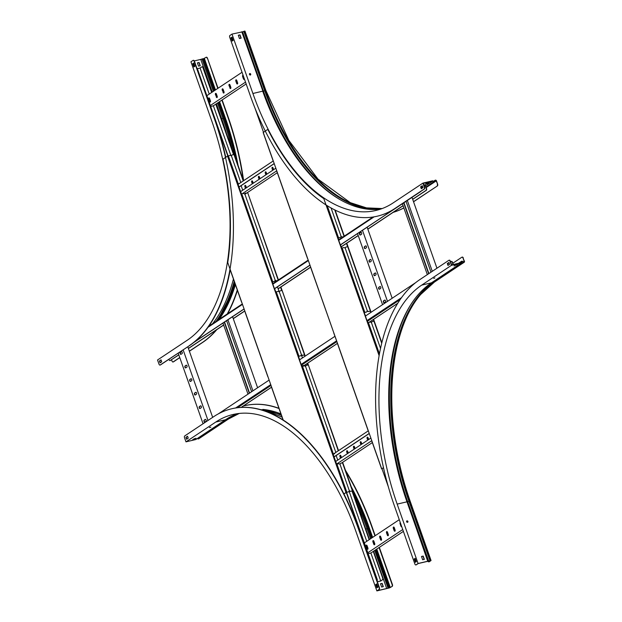 <?xml version="1.0" encoding="UTF-8"?>
<svg xmlns="http://www.w3.org/2000/svg" width="622" height="622" viewBox="0 0 622 622"><rect width="100%" height="100%" fill="white"/><g stroke="black" fill="none" stroke-linecap="round" stroke-linejoin="round"><path stroke-width="0.93" d="M453.026 264.591L452.272 262.445A1.469 0.785 -103.3 0 0 451.245 261.465A1.469 0.785 -103.3 0 0 451.106 261.528L450.585 261.878M447.7 263.79L449.092 262.865M451.393 261.458A1.469 0.785 76.7 0 1 451.533 261.395A1.469 0.785 76.7 0 1 452.559 262.375L452.272 262.445M453.321 264.521L452.559 262.375M218.291 413.894L269.046 380.143M299.516 359.874L334.931 336.323M365.402 316.062L415.613 282.668M226.602 320.657L251.63 391.72M227.909 319.794L252.936 390.857M232.574 316.691L257.601 387.755M222.964 323.082L247.991 394.138M224.27 322.212L249.298 393.275M224.526 322.04L249.554 393.104M178.195 353.133L203.06 423.745M186.849 367.143A1.026 0.552 -103.3 0 0 187.028 365.961A1.026 0.552 -103.3 0 0 186.273 365.184A1.026 0.552 -103.3 0 0 186.18 365.223L185.076 365.954A1.026 0.552 -103.3 0 0 184.905 367.135A1.026 0.552 -103.3 0 0 185.651 367.913A1.026 0.552 -103.3 0 0 185.753 367.874L186.849 367.143M182.083 353.591A1.026 0.552 -103.3 0 0 182.254 352.41A1.026 0.552 -103.3 0 0 181.507 351.632A1.026 0.552 -103.3 0 0 181.406 351.679L180.31 352.41A1.026 0.552 -103.3 0 0 180.131 353.591A1.026 0.552 -103.3 0 0 180.885 354.369A1.026 0.552 -103.3 0 0 180.979 354.322L182.083 353.591M183.132 349.852L207.997 420.464M191.623 380.687A1.026 0.552 -103.3 0 0 191.794 379.506A1.026 0.552 -103.3 0 0 191.047 378.728A1.026 0.552 -103.3 0 0 190.946 378.775L189.85 379.506A1.026 0.552 -103.3 0 0 189.679 380.687A1.026 0.552 -103.3 0 0 190.425 381.465A1.026 0.552 -103.3 0 0 190.526 381.418L191.623 380.687M196.396 394.239A1.026 0.552 -103.3 0 0 196.568 393.057A1.026 0.552 -103.3 0 0 195.821 392.28A1.026 0.552 -103.3 0 0 195.72 392.327L194.624 393.057A1.026 0.552 -103.3 0 0 194.445 394.239A1.026 0.552 -103.3 0 0 195.199 395.017A1.026 0.552 -103.3 0 0 195.292 394.97L196.396 394.239M201.163 407.791A1.026 0.552 -103.3 0 0 201.341 406.601A1.026 0.552 -103.3 0 0 200.587 405.824A1.026 0.552 -103.3 0 0 200.486 405.871L199.39 406.601A1.026 0.552 -103.3 0 0 199.219 407.783A1.026 0.552 -103.3 0 0 199.965 408.561A1.026 0.552 -103.3 0 0 200.066 408.514L201.163 407.791M205.936 421.335A1.026 0.552 -103.3 0 0 206.107 420.153A1.026 0.552 -103.3 0 0 205.361 419.376A1.026 0.552 -103.3 0 0 205.26 419.422L204.164 420.153A1.026 0.552 -103.3 0 0 203.993 421.335A1.026 0.552 -103.3 0 0 204.739 422.113A1.026 0.552 -103.3 0 0 204.84 422.066L205.936 421.335M187.797 346.749L212.67 417.354M185.791 367.843A1.026 0.552 76.7 0 1 185.162 366.941A1.026 0.552 76.7 0 1 185.372 365.892L186.429 365.184M181.025 354.299A1.026 0.552 76.7 0 1 180.388 353.389A1.026 0.552 76.7 0 1 180.598 352.34L181.655 351.64M190.565 381.395A1.026 0.552 76.7 0 1 189.935 380.485A1.026 0.552 76.7 0 1 190.138 379.436L191.195 378.736M195.339 394.939A1.026 0.552 76.7 0 1 194.702 394.037A1.026 0.552 76.7 0 1 194.911 392.987L195.969 392.28M200.105 408.491A1.026 0.552 76.7 0 1 199.475 407.581A1.026 0.552 76.7 0 1 199.685 406.531L200.743 405.832M204.879 422.043A1.026 0.552 76.7 0 1 204.241 421.133A1.026 0.552 76.7 0 1 204.451 420.083L205.509 419.376M406.026 201.341L430.976 272.195M407.332 200.471L432.282 271.324M411.997 197.368L436.947 268.222M402.387 203.759L427.337 274.613M403.694 202.896L428.644 273.742M403.95 202.725L428.9 273.579M277.435 286.859L279.247 292.006M301.343 354.765L302.455 357.922M357.533 233.592L382.561 304.656M366.272 247.82A1.026 0.552 -103.3 0 0 366.444 246.639A1.026 0.552 -103.3 0 0 365.697 245.861A1.026 0.552 -103.3 0 0 365.596 245.908L364.5 246.639A1.026 0.552 -103.3 0 0 364.329 247.82A1.026 0.552 -103.3 0 0 365.075 248.598A1.026 0.552 -103.3 0 0 365.176 248.551L366.272 247.82M361.499 234.276A1.026 0.552 -103.3 0 0 361.677 233.095A1.026 0.552 -103.3 0 0 360.923 232.317A1.026 0.552 -103.3 0 0 360.83 232.356L359.726 233.087A1.026 0.552 -103.3 0 0 359.555 234.269A1.026 0.552 -103.3 0 0 360.301 235.046A1.026 0.552 -103.3 0 0 360.402 235.007L361.499 234.276M362.478 230.303L387.498 301.367M371.046 261.372A1.026 0.552 -103.3 0 0 371.217 260.19A1.026 0.552 -103.3 0 0 370.471 259.413A1.026 0.552 -103.3 0 0 370.37 259.46L369.274 260.183A1.026 0.552 -103.3 0 0 369.095 261.372A1.026 0.552 -103.3 0 0 369.849 262.142A1.026 0.552 -103.3 0 0 369.95 262.103L371.046 261.372M375.812 274.916A1.026 0.552 -103.3 0 0 375.991 273.734A1.026 0.552 -103.3 0 0 375.237 272.957A1.026 0.552 -103.3 0 0 375.144 273.004L374.04 273.734A1.026 0.552 -103.3 0 0 373.869 274.916A1.026 0.552 -103.3 0 0 374.615 275.694A1.026 0.552 -103.3 0 0 374.716 275.647L375.812 274.916M380.586 288.468A1.026 0.552 -103.3 0 0 380.757 287.286A1.026 0.552 -103.3 0 0 380.011 286.509A1.026 0.552 -103.3 0 0 379.91 286.555L378.814 287.286A1.026 0.552 -103.3 0 0 378.642 288.468A1.026 0.552 -103.3 0 0 379.389 289.246A1.026 0.552 -103.3 0 0 379.49 289.199L380.586 288.468M385.36 302.02A1.026 0.552 -103.3 0 0 385.531 300.838A1.026 0.552 -103.3 0 0 384.785 300.061A1.026 0.552 -103.3 0 0 384.684 300.099L383.587 300.83A1.026 0.552 -103.3 0 0 383.409 302.012A1.026 0.552 -103.3 0 0 384.163 302.79A1.026 0.552 -103.3 0 0 384.256 302.751L385.36 302.02M367.143 227.201L392.171 298.265M365.215 248.528A1.026 0.552 76.7 0 1 364.585 247.618A1.026 0.552 76.7 0 1 364.787 246.569L365.845 245.869M360.441 234.976A1.026 0.552 76.7 0 1 359.811 234.066A1.026 0.552 76.7 0 1 360.021 233.025L361.079 232.317M369.989 262.072A1.026 0.552 76.7 0 1 369.351 261.17A1.026 0.552 76.7 0 1 369.561 260.12L370.619 259.413M374.755 275.624A1.026 0.552 76.7 0 1 374.125 274.714A1.026 0.552 76.7 0 1 374.335 273.664L375.393 272.965M379.529 289.176A1.026 0.552 76.7 0 1 378.899 288.266A1.026 0.552 76.7 0 1 379.101 287.216L380.159 286.509M384.303 302.72A1.026 0.552 76.7 0 1 383.665 301.81A1.026 0.552 76.7 0 1 383.875 300.76L384.932 300.061M412.666 199.265L426.039 190.363A1.469 0.785 -103.3 0 0 426.249 188.544L425.417 185.302A0.645 0.536 56.4 0 0 424.678 184.82L423.854 185.014M426.249 188.544L425.129 185.364L423.971 185.348M420.806 191.389A1.469 0.785 76.7 0 1 420.581 191.662L340.343 244.897M193.87 342.427L244.018 309.08M274.644 288.709L309.904 265.26M340.529 244.897L420.581 191.662M194.717 341.742L243.987 308.978M274.457 288.709L309.873 265.166M426.536 188.474A1.469 0.785 76.7 0 1 426.334 190.301L426.039 190.363M170.482 360.441A1.469 0.785 76.7 0 1 170.342 360.503A1.469 0.785 76.7 0 1 170.195 360.511L178.817 354.905M188.419 348.514L223.671 325.073M233.281 318.682L244.726 311.07M278.135 288.849L310.611 267.258M341.229 246.895L358.233 235.582M367.843 229.191L403.095 205.75M412.697 199.367L426.334 190.301M168.92 359.298L169.029 359.594A1.469 0.785 -103.3 0 0 170.055 360.573A1.469 0.785 -103.3 0 0 170.195 360.511L178.778 354.804M188.388 348.413L223.632 324.972M233.242 318.581L244.687 310.969M278.096 288.756L310.572 267.157M341.198 246.794L358.202 235.481M367.812 229.09L403.056 205.657M210.858 427.151L209.427 427.578L210.858 427.151M197.329 438.502L197.827 438.813A0.793 0.661 56.4 0 0 198.364 438.922L198.496 438.891A0.941 0.777 56.4 0 0 198.877 438.634M231.648 408.786A182.378 97.724 76.7 0 1 231.796 408.747A182.378 97.724 76.7 0 1 358.987 529.61L379.42 587.634A1.469 0.785 76.7 0 1 379.218 589.462L378.922 589.532A1.469 0.785 -103.3 0 0 379.132 587.704L358.7 529.68A182.378 97.724 76.7 0 0 231.508 408.817A182.378 97.724 76.7 0 0 213.836 416.577L184.742 435.929A1.469 0.785 -103.3 0 0 184.532 437.756L185.978 441.861L195.774 439.536L225.561 419.726A176.5 94.575 76.7 0 1 237.814 413.622M379.218 589.462L377.321 590.721L386.69 588.498L373.558 551.216M378.922 589.532L376.87 590.9L355.947 531.507A176.5 94.575 -103.3 0 0 232.861 414.54A176.5 94.575 -103.3 0 0 215.764 422.05L225.561 419.726M379.327 547.376L392.42 584.556A1.469 0.785 76.7 0 1 392.218 586.375L389.388 587.93L376.87 590.9M386.814 588.451L390.305 587.526L391.93 586.445A1.469 0.785 -103.3 0 0 392.132 584.626L392.42 584.556M345.933 471.655A182.378 97.724 76.7 0 1 371.699 526.601L374.957 535.853M379.078 547.547L392.132 584.626M345.49 470.387A182.378 97.724 76.7 0 1 371.987 526.531L375.214 535.682M244.648 405.699A182.378 97.724 76.7 0 1 244.796 405.661A182.378 97.724 76.7 0 1 278.967 408.32M243.225 406.057A182.378 97.724 76.7 0 1 244.508 405.731A182.378 97.724 76.7 0 1 279.037 408.522M369.445 539.523L365.775 529.104A176.85 94.762 -103.3 0 0 364.298 524.999M380.446 583.755L381.605 587.036L383.292 586.639L382.133 583.35L380.446 583.755M282.1 417.23A176.85 94.762 -103.3 0 0 267.996 412.184M195.044 438.479L193.489 439.194M186.841 439.085L186.203 437.274L187.595 436.349M377.15 587.673L376.022 584.493L376.73 584.019M380.47 583.817L381.97 583.459L383.105 586.678M376.893 587.844L377.849 587.207L376.699 583.918L375.735 584.556L376.893 587.844M185.978 441.861L215.764 422.05M186.592 439.256L188.233 438.16L187.564 436.247L185.916 437.344L186.592 439.256M192.657 439.746L195.992 438.253L192.657 439.746M206.286 57.278A1.469 0.785 76.7 0 1 206.418 57.216A1.469 0.785 76.7 0 1 207.445 58.196L218.034 88.246M222.147 99.94L227.885 116.221A182.378 97.724 76.7 0 1 243.63 180.668M207.445 58.196L217.778 88.41M221.898 100.111L227.59 116.283A182.378 97.724 76.7 0 1 243.241 180.03M194.297 60.933L203.612 58.725L205.991 57.348A1.469 0.785 -103.3 0 1 206.131 57.286A1.469 0.785 -103.3 0 1 207.157 58.258M193.279 60.365A1.469 0.785 76.7 0 1 193.419 60.303A1.469 0.785 76.7 0 1 194.445 61.275L194.157 61.345A1.469 0.785 -103.3 0 0 193.131 60.373A1.469 0.785 -103.3 0 0 192.991 60.435L190.931 61.803L211.845 121.197A176.5 94.575 -103.3 0 1 187.323 340.187L157.537 359.99L158.983 364.095A1.469 0.785 -103.3 0 0 160.01 365.075A1.469 0.785 -103.3 0 0 160.149 365.013L160.445 364.943A1.469 0.785 76.7 0 1 160.297 365.005A1.469 0.785 76.7 0 1 160.149 365.013L189.539 345.591L160.445 364.943M194.445 61.275L214.878 119.3A182.378 97.724 76.7 0 1 225.778 157.296M194.157 61.345L214.59 119.37A182.378 97.724 76.7 0 1 189.251 345.661M230.202 269.839A182.378 97.724 76.7 0 1 189.539 345.591M171.54 359.741L171.983 361.017A1.469 0.785 -103.3 0 0 173.009 361.988A1.469 0.785 -103.3 0 0 173.157 361.926L173.445 361.856A1.469 0.785 76.7 0 1 173.305 361.918A1.469 0.785 76.7 0 1 173.149 361.926L179.742 357.541M216.277 329.987A182.378 97.724 76.7 0 1 202.251 342.574L189.352 351.15M216.814 329.637A182.378 97.724 76.7 0 1 202.539 342.504L189.391 351.251M179.781 357.642L173.445 361.856M237.441 290.388A182.378 97.724 76.7 0 1 227.621 313.706M237.293 289.984A182.378 97.724 76.7 0 1 227.224 313.97M212.623 323.673A176.85 94.762 -103.3 0 0 233.437 279.021M226.587 133.94A176.85 94.762 -103.3 0 0 221.665 118.794L224.2 118.172A176.982 94.832 76.7 0 1 235.341 157.607M200.75 59.401L212.257 92.079M216.378 103.773L221.665 118.794L221.284 118.888M197.399 62.869L198.558 66.15L200.245 65.745L199.094 62.464L197.399 62.869M194.103 66.787L192.975 63.599L193.683 63.133M160.328 362.696L159.691 360.877L161.082 359.951M159.403 360.947L160.072 362.867L161.72 361.771L161.044 359.85L159.691 360.877M192.688 63.669L193.846 66.958L194.81 66.321L193.652 63.032L192.975 63.599M197.423 62.931L198.923 62.573L200.059 65.792M434.895 277.894L433.752 278.415L434.895 277.894M407.915 521.43A0.809 0.669 56.4 0 0 406.594 521.749A0.809 0.669 56.4 0 0 407.915 521.43M407.612 522.309A0.809 0.669 56.4 0 0 406.726 520.979M429.32 561.72L431.054 560.515L427.602 561.339L430.719 560.632L429.32 561.72A1.469 0.785 76.7 0 1 429.18 561.783A1.469 0.785 76.7 0 1 429.024 561.79A1.469 0.785 -103.3 0 1 428.885 561.853A1.469 0.785 -103.3 0 1 428.154 561.456M427.936 561.215L406.967 501.791A176.5 94.575 76.7 0 1 393.073 351.181A176.5 94.575 76.7 0 1 431.489 282.8L461.275 262.997L451.479 265.314L421.693 285.125A176.5 94.575 -103.3 0 0 397.17 504.115L408.988 501.355A176.726 94.7 76.7 0 1 433.542 282.077L463.328 262.274A0.793 0.661 56.4 0 0 463.864 262.383L463.996 262.344A0.941 0.777 56.4 0 0 464.463 261.287L463.032 258.13A1.469 0.785 -103.3 0 0 462.006 257.15A1.469 0.785 -103.3 0 0 461.866 257.213L452.855 263.207M449.162 260.229A1.469 0.785 76.7 0 1 449.294 260.167A1.469 0.785 76.7 0 1 450.32 261.139L450.033 261.209A1.469 0.785 -103.3 0 0 449.006 260.237A1.469 0.785 -103.3 0 0 448.866 260.299L419.764 279.651A182.378 97.724 76.7 0 0 394.426 505.935L414.858 563.96A1.469 0.785 -103.3 0 0 415.885 564.939A1.469 0.785 -103.3 0 0 416.025 564.877L416.32 564.807A1.469 0.785 76.7 0 1 416.172 564.869A1.469 0.785 76.7 0 1 416.025 564.877L418.085 563.509L427.882 561.184M416.32 564.807L418.209 563.548L427.602 561.339M450.32 261.139L451.65 264.918L461.019 262.694L461.4 261.559A0.793 0.661 -123.6 0 1 462.34 261.287L463.88 262.017A0.591 0.49 56.4 0 0 464.175 261.357L463.032 258.13M450.033 261.209L451.479 265.314M461.61 261.971L462.216 261.567L461.275 262.997M462.34 261.287L463.444 261.994M456.424 264.669L454.869 265.392M421.522 556.534L423.03 556.177L424.165 559.396M415.62 562.109L414.501 558.921L415.208 558.455M448.221 265.283L447.583 263.471L448.975 262.546M462.162 257.143A1.469 0.785 76.7 0 1 462.301 257.08A1.469 0.785 76.7 0 1 463.328 258.06M454.037 265.944L457.372 264.443L454.037 265.944M449.62 264.358L448.944 262.445L447.296 263.541L447.972 265.454L449.62 264.358M418.085 563.509L397.17 504.115M416.328 561.635L415.169 558.354L414.213 558.991L415.364 562.272L416.328 561.635M422.657 559.753L424.352 559.349L423.193 556.068L421.498 556.472L422.657 559.753M249.811 73.536A0.809 0.669 56.4 0 0 250.339 75.037A0.809 0.669 56.4 0 0 249.811 73.536M250.433 75.005A0.809 0.669 56.4 0 0 249.546 73.676M424.321 187.238L424.616 187.168A1.469 0.785 76.7 0 1 424.406 188.995L424.118 189.065A1.469 0.785 -103.3 0 0 424.321 187.238L422.874 183.132L432.671 180.808L434.288 181.741L434.871 180.52A0.793 0.661 -123.6 0 1 435.26 180.193L435.392 180.162A0.941 0.777 -123.6 0 1 436.481 180.854L437.616 184.081A1.469 0.785 76.7 0 1 437.414 185.908L413.552 201.777M437.414 185.908L413.513 201.676M432.904 180.986L433.705 181.966A0.793 0.661 56.4 0 0 434.685 181.787L435.509 180.489A0.591 0.49 -123.6 0 1 436.185 180.924L437.616 184.081M424.616 187.168L423.287 183.389L432.648 181.165L425.611 185.846M424.406 188.995L395.312 208.347A182.378 97.724 76.7 0 1 377.64 216.106A182.378 97.724 76.7 0 1 377.5 216.137M424.118 189.065L395.017 208.409A182.378 97.724 76.7 0 1 377.352 216.176A182.378 97.724 76.7 0 1 250.161 95.306L229.728 37.281A1.469 0.785 -103.3 0 1 229.93 35.462L231.99 34.093L252.905 93.487A176.5 94.575 -103.3 0 0 375.991 210.446A176.5 94.575 -103.3 0 0 393.096 202.935L422.874 183.132M241.787 31.769L262.958 91.333L242.044 31.94L231.99 34.093M242.044 31.94L244.959 31.1L265.874 90.493L288.81 140.354L317.998 179.113L350.295 202.655L366.506 207.88L382.18 208.557M403.865 207.942A182.378 97.724 76.7 0 1 393.166 212.359M403.833 207.865A182.378 97.724 76.7 0 1 393.205 212.327M238.319 35.33L239.82 34.972L240.955 38.191M437.118 185.978A1.469 0.785 -103.3 0 0 437.328 184.151M427.197 182.992L425.549 184.089L427.236 183.684L428.885 182.588L427.197 182.992M421.553 188.575L420.907 186.755L422.307 185.83M232.418 40.904L231.298 37.717L231.998 37.25M239.454 38.548L241.142 38.144L239.991 34.863L238.296 35.26L239.454 38.548M231.967 37.149L231.003 37.786L232.162 41.068L233.126 40.43L231.967 37.149M422.268 185.729L420.62 186.825L421.296 188.746L422.944 187.65L422.268 185.729M380.835 209.046A176.5 94.575 76.7 0 1 302.105 165.25A176.5 94.575 76.7 0 1 262.702 91.162L252.905 93.487M427.936 182.814L426.381 183.537M301.981 365.868L304.733 365.223L306.459 364.072A1.469 0.785 -103.3 0 1 306.607 364.01A1.469 0.785 -103.3 0 1 307.633 364.982L307.665 365.083M377.367 581.811L380.827 580.995L382.437 579.805A1.469 0.785 -103.3 0 0 382.639 577.978L382.927 577.908A1.469 0.785 76.7 0 1 382.724 579.735M382.437 579.805L380.703 580.956L370.868 553.012M377.344 581.749L380.703 580.956M352.013 491.022L369.157 539.709M373.278 551.403L382.639 577.978M366.747 541.311L349.105 491.224M305.052 366.125L304.733 365.223M306.755 363.994A1.469 0.785 76.7 0 1 306.895 363.94A1.469 0.785 76.7 0 1 307.921 364.912L307.385 363.388M352.363 491.108L352.697 490.851L342.815 462.807L340.942 463.196A1.469 1.221 56.4 0 0 340.211 464.852L349.121 490.152A1.469 1.221 56.4 0 0 350.816 491.24L352.363 490.968L369.414 539.538M373.534 551.232L382.927 577.908M376.979 580.699A1.469 0.785 -103.3 0 0 376.885 579.339L377.173 579.269A1.469 0.785 76.7 0 1 377.08 581.002M348.647 491.714A1.469 1.221 -123.6 0 1 348.234 491.916L346.283 492.437L376.885 579.339M301.686 365.487A1.469 0.785 76.7 0 1 302.168 366.28L302.206 366.389M333.112 454.153L336.665 464.23M346.555 492.321L377.173 579.269M383.471 467.705L381.97 468.708L388.299 486.668M368.162 553.673L370.798 553.051L403.383 531.382M367.835 552.748L402.737 529.54M373.908 541.28A1.026 0.552 -103.3 0 0 373.192 540.596A1.026 0.552 -103.3 0 0 372.951 541.918L373.721 544.102A1.026 0.552 -103.3 0 0 374.436 544.786A1.026 0.552 -103.3 0 0 374.685 543.465L373.908 541.28M367.12 545.797A1.026 0.552 -103.3 0 0 366.397 545.113A1.026 0.552 -103.3 0 0 366.156 546.435L366.926 548.62A1.026 0.552 -103.3 0 0 367.649 549.304A1.026 0.552 -103.3 0 0 367.89 547.982L367.12 545.797M364.368 542.897L399.27 519.681M380.703 536.755A1.026 0.552 -103.3 0 0 379.988 536.078A1.026 0.552 -103.3 0 0 379.747 537.4L380.516 539.585A1.026 0.552 -103.3 0 0 381.232 540.269A1.026 0.552 -103.3 0 0 381.473 538.947L380.703 536.755M387.498 532.238A1.026 0.552 -103.3 0 0 386.783 531.561A1.026 0.552 -103.3 0 0 386.542 532.875L387.312 535.068A1.026 0.552 -103.3 0 0 388.027 535.752A1.026 0.552 -103.3 0 0 388.268 534.43L387.498 532.238M394.294 527.72A1.026 0.552 -103.3 0 0 393.578 527.036A1.026 0.552 -103.3 0 0 393.329 528.358L394.107 530.55A1.026 0.552 -103.3 0 0 394.822 531.235A1.026 0.552 -103.3 0 0 395.063 529.913L394.294 527.72M400.28 522.558A1.026 0.552 -103.3 0 0 400.125 523.841L400.895 526.033A1.026 0.552 -103.3 0 0 401.618 526.717A1.026 0.552 -103.3 0 0 401.726 526.663M373.418 542.361L374.125 541.886M380.213 537.836L380.921 537.369M387.008 533.318L387.716 532.852M393.804 528.801L394.511 528.335M373.387 542.26L374.094 541.785M380.182 537.735L380.882 537.268M386.97 533.217L387.677 532.751M393.765 528.7L394.472 528.233M374.576 544.716A1.026 0.552 76.7 0 1 374.009 544.032L373.239 541.848A1.026 0.552 76.7 0 1 373.348 540.596M367.781 549.234A1.026 0.552 76.7 0 1 367.221 548.557L366.444 546.365A1.026 0.552 76.7 0 1 366.552 545.113M381.372 540.199A1.026 0.552 76.7 0 1 380.804 539.515L380.034 537.33A1.026 0.552 76.7 0 1 380.143 536.078M388.167 535.682A1.026 0.552 76.7 0 1 387.599 534.998L386.83 532.813A1.026 0.552 76.7 0 1 386.938 531.561M394.954 531.157A1.026 0.552 76.7 0 1 394.395 530.48L393.625 528.288A1.026 0.552 76.7 0 1 393.726 527.044M401.711 526.632A1.026 0.552 76.7 0 1 401.19 525.963L400.42 523.771A1.026 0.552 76.7 0 1 400.366 522.791M337.754 460.101L336.152 455.545M334.084 456.913L369.18 433.581M334.053 456.812L369.141 433.48M333.47 453.998L368.232 430.875M347.597 453.555L347.037 451.976A1.026 0.552 76.7 0 1 347.146 450.725M340.802 458.072L340.242 456.494A1.026 0.552 76.7 0 1 340.351 455.242M341.564 463.048L372.345 442.576M354.385 449.037L353.832 447.459A1.026 0.552 76.7 0 1 353.941 446.207M361.18 444.512L360.628 442.934A1.026 0.552 76.7 0 1 360.737 441.69M367.975 439.995L367.423 438.417A1.026 0.552 76.7 0 1 367.524 437.173M336.603 464.066L371.699 440.734M335.693 461.47L370.782 438.129M348.297 453.08L347.706 451.401A1.026 0.552 -103.3 0 0 346.99 450.725A1.026 0.552 -103.3 0 0 346.749 452.046L347.34 453.726M341.509 457.598L340.918 455.926A1.026 0.552 -103.3 0 0 340.195 455.242A1.026 0.552 -103.3 0 0 339.954 456.564L340.545 458.243M355.092 448.563L354.501 446.884A1.026 0.552 -103.3 0 0 353.786 446.207A1.026 0.552 -103.3 0 0 353.545 447.521L354.136 449.201M361.887 444.046L361.296 442.366A1.026 0.552 -103.3 0 0 360.581 441.682A1.026 0.552 -103.3 0 0 360.34 443.004L360.931 444.683M368.683 439.529L368.092 437.849A1.026 0.552 -103.3 0 0 367.377 437.165A1.026 0.552 -103.3 0 0 367.128 438.487L367.719 440.166M263.479 132.229L255.036 108.259M197.329 68.684L200.074 68.031L209.249 94.085M211.667 92.476L202.974 67.798A1.469 0.785 -103.3 0 0 201.948 66.818A1.469 0.785 -103.3 0 0 201.808 66.881L200.074 68.031M196.886 68.195A1.469 0.785 76.7 0 1 197.516 69.089L227.8 155.99M241.523 194.056L237.969 183.98M228.08 155.889L197.516 69.089M272.522 282.085A1.469 0.785 76.7 0 1 272.669 283.096M202.103 66.811A1.469 0.785 76.7 0 1 202.236 66.748A1.469 0.785 76.7 0 1 203.262 67.728L202.974 67.798M233.825 154.505L216.036 104.006M211.923 92.305L203.262 67.728M233.538 154.575L215.787 104.169M213.369 105.779L230.917 155.617M274.971 280.716L275.398 281.929M210.671 106.448L213.307 105.818L246.164 83.97M243.575 76.615L243.07 76.949M236.982 81L236.274 81.474M230.187 85.517L229.479 85.991M223.391 90.034L222.684 90.509M216.596 94.56L215.888 95.026M243.614 76.716L243.101 77.05M237.013 81.101L236.306 81.575M230.218 85.618L229.51 86.093M223.422 90.136L222.723 90.61M216.635 94.653L215.927 95.127M242.051 72.269L206.869 95.664M236.609 83.317A1.026 0.552 -103.3 0 0 237.324 84.001A1.026 0.552 -103.3 0 0 237.573 82.679L236.795 80.487A1.026 0.552 -103.3 0 0 236.08 79.81A1.026 0.552 -103.3 0 0 235.839 81.132L236.609 83.317L236.127 81.062A1.026 0.552 76.7 0 1 236.236 79.81M243.124 75.332A1.026 0.552 -103.3 0 0 242.875 75.293A1.026 0.552 -103.3 0 0 242.634 76.615L243.404 78.8A1.026 0.552 -103.3 0 0 244.119 79.484A1.026 0.552 -103.3 0 0 244.438 79.064M245.519 82.127L210.337 105.515M229.813 87.834A1.026 0.552 -103.3 0 0 230.537 88.518A1.026 0.552 -103.3 0 0 230.778 87.197L230.008 85.012A1.026 0.552 -103.3 0 0 229.285 84.328A1.026 0.552 -103.3 0 0 229.044 85.649L230.109 87.772L229.331 85.579A1.026 0.552 76.7 0 1 229.44 84.328M223.018 92.359A1.026 0.552 -103.3 0 0 223.741 93.036A1.026 0.552 -103.3 0 0 223.982 91.714L223.212 89.529A1.026 0.552 -103.3 0 0 222.489 88.845A1.026 0.552 -103.3 0 0 222.248 90.167L223.314 92.289L222.536 90.097A1.026 0.552 76.7 0 1 222.645 88.845M216.223 96.876A1.026 0.552 -103.3 0 0 216.946 97.553A1.026 0.552 -103.3 0 0 217.187 96.239L216.417 94.046A1.026 0.552 -103.3 0 0 215.702 93.362A1.026 0.552 -103.3 0 0 215.453 94.684L216.518 96.807L215.748 94.614A1.026 0.552 76.7 0 1 215.85 93.362M209.435 101.394A1.026 0.552 -103.3 0 0 210.15 102.078A1.026 0.552 -103.3 0 0 210.392 100.756L209.622 98.564A1.026 0.552 -103.3 0 0 208.906 97.879A1.026 0.552 -103.3 0 0 208.658 99.201L209.435 101.394L208.953 99.131A1.026 0.552 76.7 0 1 209.054 97.887M237.464 83.931A1.026 0.552 76.7 0 1 236.896 83.247M244.259 79.414A1.026 0.552 76.7 0 1 243.692 78.73L242.922 76.545A1.026 0.552 76.7 0 1 243.031 75.293M230.669 88.448A1.026 0.552 76.7 0 1 230.109 87.772M223.873 92.966A1.026 0.552 76.7 0 1 223.314 92.289M217.078 97.483A1.026 0.552 76.7 0 1 216.518 96.807M210.29 102A1.026 0.552 76.7 0 1 209.723 101.324M241.111 185.675L242.712 190.223M275.748 168.259L240.652 191.599M276.658 170.863L241.826 194.025M277.311 172.706L244.982 194.204M272.941 170.125L272.382 168.546A1.026 0.552 76.7 0 1 272.49 167.302M266.146 174.642L265.586 173.064A1.026 0.552 76.7 0 1 265.695 171.82M259.351 179.159L258.799 177.581A1.026 0.552 76.7 0 1 258.9 176.337M252.555 183.684L252.003 182.106A1.026 0.552 76.7 0 1 252.104 180.854M245.76 188.202L245.208 186.623A1.026 0.552 76.7 0 1 245.317 185.372M273.19 161.005L238.102 184.345M274.108 163.609L239.019 186.942M274.139 163.71L239.05 187.043M273.649 169.658L273.058 167.979A1.026 0.552 -103.3 0 0 272.335 167.295A1.026 0.552 -103.3 0 0 272.094 168.616L272.685 170.296M266.854 174.176L266.263 172.496A1.026 0.552 -103.3 0 0 265.54 171.812A1.026 0.552 -103.3 0 0 265.299 173.134L265.889 174.813M260.058 178.693L259.467 177.013A1.026 0.552 -103.3 0 0 258.752 176.329A1.026 0.552 -103.3 0 0 258.503 177.651L259.094 179.33M253.263 183.21L252.672 181.531A1.026 0.552 -103.3 0 0 251.957 180.854A1.026 0.552 -103.3 0 0 251.708 182.168L252.299 183.848M246.468 187.727L245.877 186.048A1.026 0.552 -103.3 0 0 245.161 185.372A1.026 0.552 -103.3 0 0 244.92 186.693L245.511 188.373M231.376 156.036A1.469 1.221 -123.6 0 1 231.858 155.111L232.022 155.002A1.469 1.221 56.4 0 1 232.356 154.855L234.16 154.559M245.185 185.558L246.048 188.015M247.61 192.455L278.158 280.094M280.903 287.006L304.492 354.859L302.758 355.341A1.469 1.221 -123.6 0 1 301.32 354.734M305.231 356.079L304.492 354.859M307.727 363.162L338.275 450.794M340.218 455.436L341.081 457.885M342.644 462.325L342.815 462.807M352.697 490.851L350.816 491.24M280.569 287.107L281.766 290.497M282.131 290.474L304.803 354.843L302.758 355.341M304.469 354.968L304.928 356.282M307.423 363.365L307.999 365.005M232.022 155.002A1.469 1.221 56.4 0 0 231.633 156.511L240.543 181.811A1.469 1.221 56.4 0 0 240.939 182.456M350.652 491.349A1.469 1.221 -123.6 0 1 349.214 490.742M339.954 464.377A1.469 1.221 -123.6 0 1 340.529 463.398M245.799 193.022A1.469 1.221 56.4 0 0 245.068 194.678L274.994 279.651A1.469 1.221 56.4 0 0 276.681 280.732L276.518 280.841A1.469 1.221 -123.6 0 1 275.087 280.234M277.49 280.538L276.681 280.732M281.82 290.49L280.25 290.855A1.469 1.221 56.4 0 0 279.527 292.511L301.227 354.151A1.469 1.221 56.4 0 0 302.922 355.232M305.503 366.537A1.469 1.221 -123.6 0 1 305.993 365.612L306.156 365.503A1.469 1.221 56.4 0 1 306.49 365.363L308.061 364.99M306.156 365.503A1.469 1.221 56.4 0 0 305.76 367.019L335.686 451.984A1.469 1.221 56.4 0 0 335.888 452.388M277.319 280.654L276.518 280.841M244.811 194.204A1.469 1.221 -123.6 0 1 245.301 193.279L245.465 193.17M279.27 292.037A1.469 1.221 -123.6 0 1 279.838 291.065M346.788 243.194L348.017 246.67L346.135 247.043A1.469 1.221 56.4 0 0 345.404 248.699L367.112 310.339L345.404 248.699A1.469 1.221 56.4 0 0 343.717 247.618L342.147 247.991L364.819 312.368L364.181 312.586L365.557 315.96M371.116 312.267L370.681 311.031L368.636 311.529A1.469 1.221 -123.6 0 1 367.205 310.922M373.604 319.35L374.25 321.17L372.368 321.551A1.469 1.221 56.4 0 0 371.645 323.199L380.493 348.32L371.645 323.199A1.469 1.221 56.4 0 0 369.95 322.118L368.38 322.491L379.397 353.778M348.017 246.662L370.681 311.031L368.636 311.529M370.347 311.155L370.813 312.462M373.309 319.545L373.884 321.185M346.454 243.295L347.644 246.685M366.638 311.902A1.469 1.221 -123.6 0 1 366.226 312.104L366.389 311.995A1.469 1.221 56.4 0 0 367.112 310.339A1.469 1.221 56.4 0 0 368.807 311.42M340.397 237.394A1.469 1.221 -123.6 0 1 339.985 237.604L340.148 237.487A1.469 1.221 56.4 0 0 340.879 235.839L331.036 207.896L340.879 235.839A1.469 1.221 56.4 0 0 342.567 236.92L342.403 237.029A1.469 1.221 -123.6 0 1 340.965 236.422M343.367 236.725L342.567 236.92M345.148 248.225A1.469 1.221 -123.6 0 1 345.723 247.245M343.204 236.834L342.403 237.029M371.388 322.725A1.469 1.221 -123.6 0 1 371.956 321.753M263.262 132.502L267.258 129.718A1.469 0.785 -103.3 0 1 267.398 129.648A1.469 0.785 -103.3 0 1 268.292 130.325A177.029 94.855 -103.3 0 0 323.821 198.651L379.078 355.559M276.704 170.669L273.136 160.546M311.155 268.51L307.587 258.379M311.039 268.486L333.827 332.879M333.711 332.848L337.388 343.01M371.847 440.842L368.278 430.719M383.447 467.604L382.009 468.825M368.38 322.491L367.742 322.717L364.181 312.586M340.148 237.487L337.94 238.086L341.509 248.209L342.147 247.991M341.672 248.139L340.491 244.796M338.897 240.255L338.127 238.07L339.985 237.604M367.905 322.647L367.151 320.501M366.226 312.104L364.36 312.578M366.389 311.995L364.819 312.368M348.234 491.916L345.995 492.507L343.88 493.915M334.706 453.702L332.747 454.239L336.315 464.362L338.523 463.771A1.469 1.221 56.4 0 1 340.211 464.852L349.121 490.152A1.469 1.221 56.4 0 1 348.398 491.808M300.753 355.714A1.469 1.221 -123.6 0 1 300.34 355.916L298.296 356.398L301.864 366.529L304.072 365.93A1.469 1.221 56.4 0 1 305.76 367.019L335.686 451.984A1.469 1.221 56.4 0 1 335.771 452.458M274.512 281.214A1.469 1.221 -123.6 0 1 274.1 281.416L272.055 281.898L275.624 292.029L277.832 291.43A1.469 1.221 56.4 0 1 279.527 292.511L301.227 354.151A1.469 1.221 56.4 0 1 300.504 355.807M239.19 183.614L237.604 184.065L241.173 194.188L241.974 193.932M283.228 420.099L227.745 262.546A177.029 94.855 -103.3 0 0 223.205 160.305A1.469 0.785 -103.3 0 1 223.5 158.812L227.535 156.13L229.938 155.43A1.469 1.221 56.4 0 1 231.633 156.511L240.543 181.811A1.469 1.221 56.4 0 1 240.59 182.689M336.479 464.292L332.933 454.223L334.543 453.811M302.028 366.459L301.273 364.321M299.672 359.773L298.474 356.39L300.34 355.916M275.787 291.959L274.613 288.608M273.011 284.067L272.242 281.89L274.1 281.416M241.336 194.118L237.791 184.05L239.027 183.723M343.927 494.008L346.283 492.437M274.271 281.307A1.469 1.221 56.4 0 0 274.994 279.651L245.068 194.678A1.469 1.221 56.4 0 0 243.381 193.597M241.701 302.191L245.27 312.322M271.511 386.822L267.942 376.699M271.394 386.806L283.08 420.006M241.149 407.402L271.526 387.195M304.492 365.277L337.412 343.383M369.071 322.328L397.691 303.295M237.448 407.729L270.928 385.469M301.546 365.106L336.805 341.657M367.431 321.294L400.148 299.532M235.59 407.993L270.648 384.684M301.118 364.422L336.533 340.872M367.003 320.602L401.439 297.705M208.067 327.258L242.386 304.43M272.856 284.168L308.271 260.618M338.741 240.356L374.11 216.837M421.312 187.906L422.703 186.981M424.196 185.986L425.129 185.364M421.187 187.549L422.579 186.623M424.072 185.628L424.787 185.154M388.011 588.023L374.677 550.478M388.556 587.891L375.54 549.895M388.898 588L375.789 549.731M365.744 529.112L369.39 528.132L372.648 537.385M376.769 549.078L390.305 587.526M352.542 490.983A176.85 94.762 76.7 0 1 368.636 528.428L371.948 537.851M373.519 542.291L374.312 544.545M376.069 549.545L389.551 587.821M352.433 491.061A176.85 94.762 76.7 0 1 368.496 528.459L371.832 537.929M375.952 549.623L389.411 587.852M352.596 491.777A176.982 94.832 76.7 0 1 368.302 528.482L371.668 538.038M353.203 493.51A177.939 95.345 76.7 0 1 367.96 528.366L371.427 538.201M356.204 502.024A177.892 95.321 76.7 0 1 366.972 528.614L370.557 538.776M262.826 409.4A177.441 95.073 76.7 0 1 280.934 413.91M351.267 486.801A177.441 95.073 76.7 0 1 369.39 528.132M260.354 409.603A177.892 95.321 76.7 0 1 281.478 415.457M227.147 418.707L227.613 419.01A0.793 0.661 56.4 0 0 228.15 419.111L228.282 419.08A176.5 94.575 76.7 0 1 239.213 413.451M198.496 438.891L228.282 419.08A0.941 0.777 56.4 0 0 228.663 418.831M198.364 438.922L228.15 419.111A176.5 94.575 76.7 0 1 239.143 413.459M197.827 438.813L227.613 419.01A176.726 94.7 76.7 0 1 237.946 413.607M218.61 102.296L224.2 118.172L225.288 117.822A177.441 95.073 76.7 0 1 238.102 165.452M235.404 284.612A177.441 95.073 76.7 0 1 219.294 319.242M218.89 102.109L224.526 118.118A176.85 94.762 76.7 0 1 236.197 160.041M234.929 283.274A176.85 94.762 76.7 0 1 222.07 313.449M218.773 102.187L224.394 118.149A176.85 94.762 76.7 0 1 235.847 159.038M234.867 283.08A176.85 94.762 76.7 0 1 226.081 305.923M234.782 282.854A176.982 94.832 76.7 0 1 231.742 292.278L231.438 293.11A177.939 95.345 76.7 0 1 217.646 320.338M218.361 102.459L223.858 118.056A177.939 95.345 76.7 0 1 234.533 155.306M234.751 282.753A177.939 95.345 76.7 0 1 231.438 293.11L217.684 320.314M217.49 103.034L222.87 118.304A177.892 95.321 76.7 0 1 232.278 150.12M234.23 281.268A177.892 95.321 76.7 0 1 216.028 321.411M204.374 58.429L215.469 89.949M219.589 101.643L225.288 117.822M203.612 58.725L214.769 90.408M216.339 94.855L217.202 97.32M203.48 58.756L214.652 90.485M216.215 94.933L217.109 97.46M203.277 58.779L214.489 90.602M216.052 95.042L216.876 97.366M202.943 58.662L214.24 90.765M201.956 58.911L213.377 91.341M430.471 560.57L409.556 501.176L408.988 501.355L429.989 560.78M410.839 304.555A177.69 95.213 76.7 0 0 407.744 501.845L428.752 561.262M393.158 350.769A177.667 95.197 76.7 0 0 407.223 501.962L427.812 561.479M461.695 261.714L458.943 263.192M463.328 261.916L464.175 261.357M433.044 281.766L433.542 282.077A0.793 0.661 56.4 0 0 434.078 282.186L463.996 262.344M463.864 262.383L434.078 282.186A176.5 94.575 76.7 0 0 409.556 501.176L409.688 501.145A176.5 94.575 76.7 0 1 434.21 282.155A0.941 0.777 56.4 0 0 434.591 281.898M421.693 285.125L431.489 282.8M430.603 560.539L409.688 501.145L410.139 501.122C402.597 479.632 397.341 457.59 394.371 434.996C386.519 376.854 396.906 321.854 420.713 294.447L434.428 282.061L464.206 262.259M433.503 181.437L435.159 180.707M434.117 181.795L434.685 181.787M433.853 181.702L426.039 187.066M436.185 180.924L426.21 187.556M302.37 165.576A177.667 95.197 76.7 0 1 262.958 91.333L265.423 90.517L244.508 31.123M382.157 208.564A176.5 94.575 76.7 0 1 265.423 90.517L265.874 90.493M382.095 208.588A176.5 94.575 76.7 0 1 265.291 90.548L244.376 31.154M380.959 209A176.726 94.7 76.7 0 1 264.723 90.726L243.801 31.333M338.92 198.931A177.69 95.213 76.7 0 1 263.479 91.216L242.564 31.823M233.926 154.481L243.241 180.924M342.512 462.822L352.386 490.867M304.889 356.305L304.415 354.952M281.719 290.513L280.569 287.232M346.446 243.42L347.605 246.693M370.3 311.14L370.774 312.493M373.27 319.576L373.838 321.201M370.378 311.047L347.706 246.67M381.675 343.142L373.939 321.177M344.044 236.282L334.737 209.855M381.683 468.778L263.223 132.393M327.234 205.649L338.578 237.861M227.535 156.13L345.995 492.507M346.827 492.181L336.953 464.144M333.384 454.013L302.502 366.304M298.933 356.181L276.261 291.804M272.7 281.68L241.81 193.971M238.242 183.84L228.367 155.803M241.204 407.394L271.542 387.226M304.57 365.254L337.419 343.414M369.149 322.313L397.652 303.357M208.805 326.216L242.23 303.987M272.856 283.624L308.115 260.175M338.733 239.812L373.021 217.008M257.905 408.973L281.175 414.594M239.237 413.451L228.499 418.987L198.713 438.798M458.585 263.277L461.625 261.256M431.054 560.515L410.139 501.122M434.483 182.036L426.21 187.533M435.081 180.271L433.425 181.375M338.531 450.631L308.364 364.974M278.415 279.923L247.673 192.633M243.49 180.761L234.237 154.466M381.807 342.621L374.25 321.162M344.3 236.111L335.118 210.042M381.605 468.864L371.731 440.827M368.162 430.696L337.272 342.986M307.47 258.363L276.588 170.653M273.019 160.523L263.145 132.486M267.825 376.675L245.154 312.298M241.585 302.175L230.016 269.318"/></g></svg>
